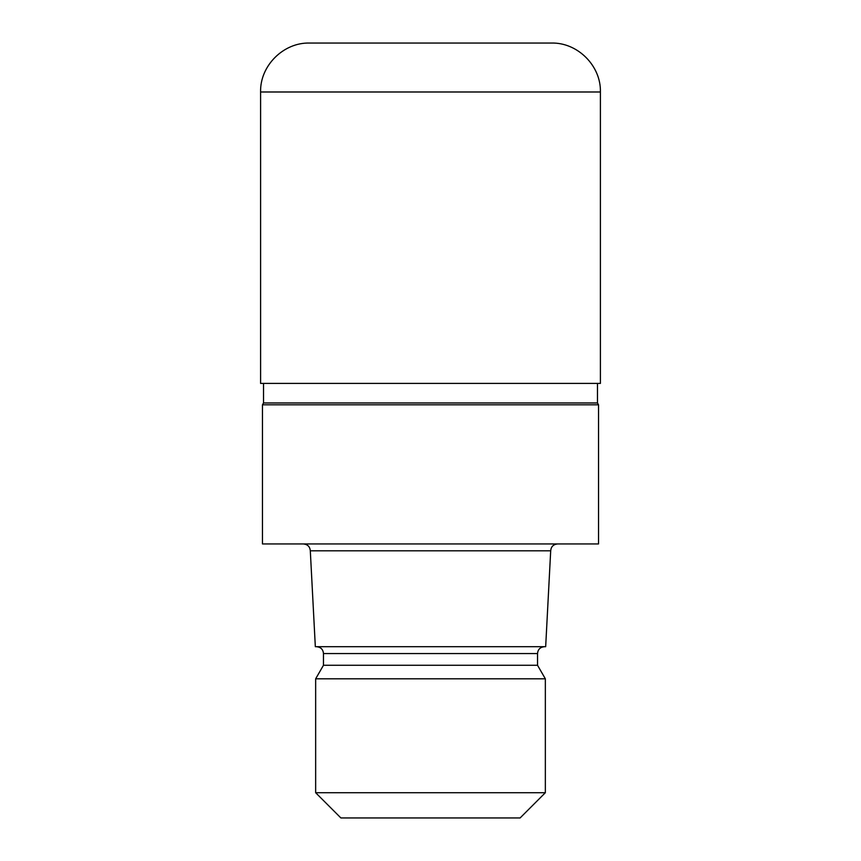 <?xml version="1.0" encoding="UTF-8"?>
<svg xmlns="http://www.w3.org/2000/svg" width="861" height="861" viewBox="0 0 861 861"><rect width="100%" height="100%" fill="white"/><g stroke="black" fill="none" stroke-linecap="round" stroke-linejoin="round"><path stroke-width="1.29" d="M430.5 402.959L597.469 402.959L598.535 404.81L598.535 543.948L262.465 543.948L262.465 404.81L598.535 404.81L262.465 404.81L263.531 402.959L430.5 402.959M550.696 550.803L545.67 646.697L315.33 646.697L310.304 550.803L550.696 550.803C551.062 546.681 553.343 544.4 557.541 543.948M544.378 646.697C540.181 647.149 537.899 649.431 537.533 653.553L323.467 653.553L323.467 665.273L537.533 665.273L545.347 678.812L545.347 792.712L315.653 792.712L340.891 817.95L520.109 817.95L545.347 792.712M323.467 665.273L315.653 678.812L545.347 678.812M309.519 43.05L551.481 43.05C577.623 42.372 601.086 65.834 600.408 91.987L260.592 91.987C259.914 65.834 283.377 42.372 309.519 43.05M260.592 91.987L260.592 383.403L600.408 383.403L600.408 91.987M597.469 383.403L597.469 402.959M537.533 653.553L537.533 665.273M315.653 678.812L315.653 792.712M323.467 653.553C323.101 649.431 320.819 647.149 316.622 646.697M310.304 550.803C309.938 546.681 307.657 544.4 303.459 543.948M263.531 383.403L263.531 402.959"/></g></svg>
